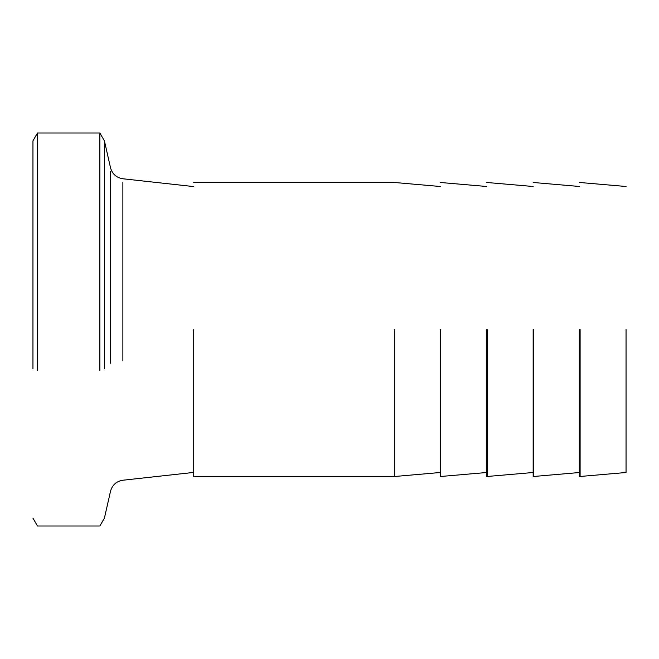 <?xml version="1.0" encoding="UTF-8"?>
<svg xmlns="http://www.w3.org/2000/svg" width="659" height="659" viewBox="0 0 659 659"><rect width="100%" height="100%" fill="white"/><g stroke="black" fill="none" stroke-linecap="round" stroke-linejoin="round"><path stroke-width="0.99" d="M193.73 329.5L193.73 476.523L193.73 329.5M440.261 329.5L440.261 476.523L440.261 329.5M394.313 329.5L394.313 476.523L394.313 329.5M486.704 329.5L486.704 476.523L486.704 329.5M440.764 329.5L440.764 476.523L440.764 329.5M533.156 329.5L533.156 476.523L533.156 329.5M487.215 329.5L487.215 476.523L487.215 329.5M579.599 329.5L579.599 476.523L579.599 329.5M533.658 329.5L533.658 476.523L533.658 329.5M626.05 329.5L626.05 472.503L626.05 329.5M580.109 329.5L580.109 476.523L580.109 329.5M104.41 368.851L104.41 140.853L110.506 167.724C112.285 174.025 116.412 177.708 122.879 178.77L193.73 186.588M99.871 370.49L99.871 132.994L104.41 140.853M37.489 370.49L37.489 132.994L99.871 132.994M32.95 368.851L32.95 140.853L37.489 132.994M122.879 360.943L122.879 182.082M110.506 171.282L110.506 363.241M440.261 186.497L394.313 182.477L193.73 182.477M193.73 476.523L394.313 476.523L440.261 472.503M486.704 186.497L440.261 182.477M440.261 476.523L486.704 472.503M533.156 186.497L486.704 182.477M486.704 476.523L533.156 472.503M579.599 186.497L533.156 182.477M533.156 476.523L579.599 472.503M626.05 472.503L579.599 476.523M626.05 186.497L579.599 182.477M32.95 518.147L37.489 526.006L99.871 526.006L104.41 518.147L110.506 491.276C112.285 484.975 116.412 481.292 122.879 480.23L193.73 472.412"/></g></svg>
